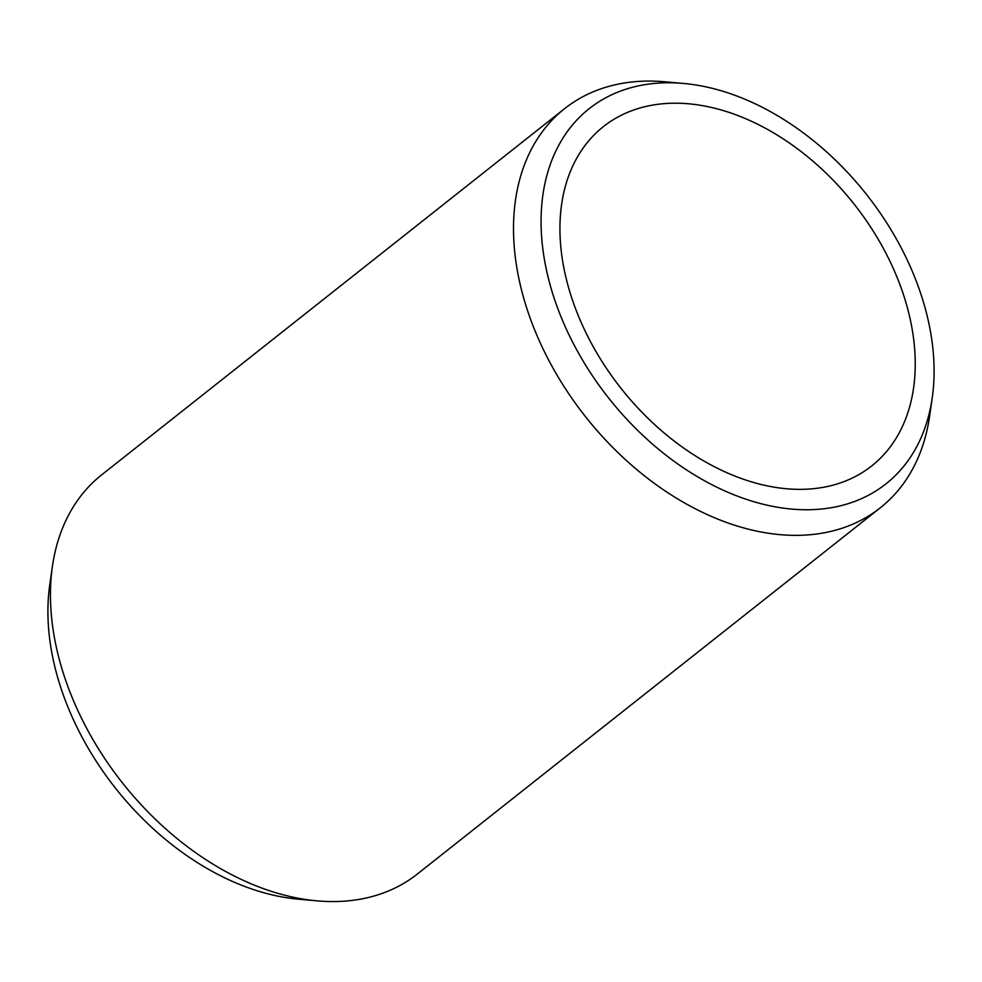 <?xml version="1.0" encoding="UTF-8"?>
<svg xmlns="http://www.w3.org/2000/svg" width="982" height="982" viewBox="0 0 982 982"><rect width="100%" height="100%" fill="white"/><g stroke="black" fill="none" stroke-linecap="round" stroke-linejoin="round"><path stroke-width="1.47" d="M673.554 82.844A239.191 164.276 51.7 0 0 544.065 257.431A239.191 164.276 51.7 0 0 741.25 497.555A239.191 164.276 51.7 0 0 932.237 397.857A239.191 164.276 51.7 0 0 683.497 83.445A239.191 164.276 51.7 0 0 673.554 82.844M679.679 103.27A216.285 148.552 51.7 0 0 603.39 126.629A216.285 148.552 51.7 0 0 621.078 388.418A216.285 148.552 51.7 0 0 871.771 465.885A216.285 148.552 51.7 0 0 884.856 251.171A216.285 148.552 51.7 0 0 679.679 103.27M683.497 83.445L664.974 81.776A254.448 174.759 51.7 0 0 654.393 81.15A254.448 174.759 51.7 0 0 564.638 108.621L101.625 474.895A254.448 174.759 51.7 0 0 52.414 566.369L49.763 584.781A239.191 164.276 51.7 0 0 298.503 899.193L317.026 900.85A254.448 174.759 51.7 0 0 417.362 874.017L880.375 507.743A254.448 174.759 51.7 0 0 929.586 416.27L932.237 397.857M52.414 566.369A254.448 174.759 51.7 0 0 317.026 900.85M564.638 108.621A254.448 174.759 51.7 0 0 585.444 416.601A254.448 174.759 51.7 0 0 880.375 507.743"/></g></svg>
